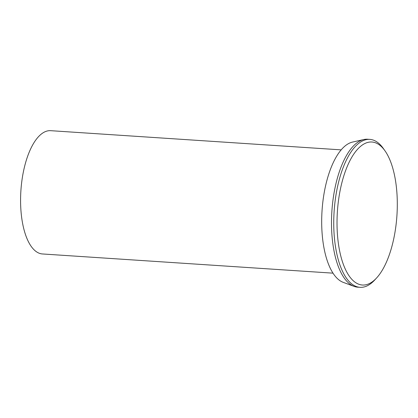 <?xml version="1.0" encoding="UTF-8"?>
<svg xmlns="http://www.w3.org/2000/svg" width="418" height="418" viewBox="0 0 418 418"><rect width="100%" height="100%" fill="white"/><g stroke="black" fill="none" stroke-linecap="round" stroke-linejoin="round"><path stroke-width="0.63" d="M341.156 149.869L50.635 130.677A61.78 25.717 93.8 0 0 20.9 190.624A61.78 25.717 93.8 0 0 42.49 253.966L333.01 273.158M384.994 150.825L383.363 148.515A74.132 30.859 93.8 0 0 369.81 139.377L367.568 139.231A74.132 30.859 93.8 0 0 363.754 139.539L352.494 142.089A70.825 29.485 93.8 0 0 322.053 210.52A70.825 29.485 93.8 0 0 343.23 282.359L354.051 286.367A74.132 30.859 93.8 0 0 357.792 287.176L360.034 287.323A74.132 30.859 93.8 0 0 373.823 280.943A74.132 30.859 93.8 0 0 374.674 280.05L376.592 277.97A71.666 29.835 93.8 0 0 396.933 215.463A71.666 29.835 93.8 0 0 384.994 150.825A71.666 29.835 93.8 0 0 337.467 210.505A71.666 29.835 93.8 0 0 375.766 278.837A71.666 29.835 93.8 0 0 376.592 277.97M363.754 139.539A74.132 30.859 93.8 0 0 331.887 211.168A74.132 30.859 93.8 0 0 354.051 286.367M369.81 139.377A74.132 30.859 93.8 0 0 334.128 211.315A74.132 30.859 93.8 0 0 360.034 287.323"/></g></svg>
